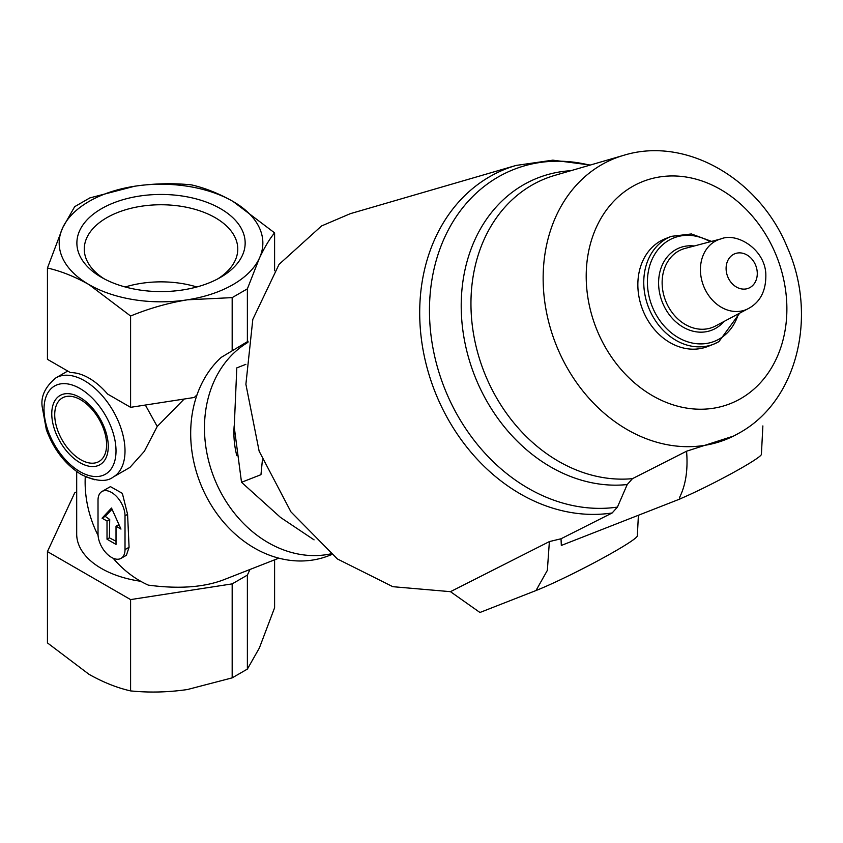 <?xml version="1.0" encoding="UTF-8"?>
<svg xmlns="http://www.w3.org/2000/svg" width="843" height="843" viewBox="0 0 843 843"><rect width="100%" height="100%" fill="white"/><g stroke="black" fill="none" stroke-linecap="round" stroke-linejoin="round"><path stroke-width="1.26" d="M101.529 277.368A84.142 48.578 0 0 0 220.518 277.368A84.142 48.578 0 0 0 220.518 208.674A84.142 48.578 0 0 0 101.529 208.674A84.142 48.578 0 0 0 101.518 277.368A84.142 48.578 0 0 0 101.529 277.368M134.669 186.229A101.824 58.789 180 0 1 233.026 201.445A101.824 58.789 180 0 1 259.381 258.243A101.824 58.789 180 0 1 187.378 299.813A101.824 58.789 180 0 1 89.021 284.597A101.824 58.789 180 0 1 62.656 227.81A101.824 58.789 180 0 1 134.669 186.229C153.984 183.447 172.92 182.994 191.456 184.88C204.954 187.936 218.811 193.468 233.026 201.445L274.597 232.879C269.623 238.843 264.554 247.294 259.381 258.243L247.378 288.843L232.173 297.621L187.378 299.813C168.052 302.995 149.127 308.401 130.591 316.02L89.021 284.597C74.806 276.609 60.949 271.077 47.44 268.021L62.656 227.81L74.669 206.683L89.864 197.905L134.669 186.229M47.44 268.021L47.44 359.329L70.464 372.617A57.282 33.067 60 0 1 107.567 394.039L130.591 407.327L194.311 397.464L197.051 394.787M184.174 399.034L157.219 426.474L144.343 451.321L129.896 467.433L113.152 477.096A57.282 33.067 -120 0 0 113.152 410.962A57.282 33.067 -120 0 0 55.88 377.885C45.343 386.652 40.77 396.189 42.15 406.495L46.333 429.667C53.762 449.73 65.438 464.693 81.328 474.577C95.817 481.395 106.429 482.238 113.152 477.096M94.585 479.73L85.269 476.643A98.642 80.243 -111.4 0 0 98.073 535.453M278.833 558.171L223.395 579.889C203.458 587.402 178.431 589.141 148.294 585.116A98.642 80.243 -111.4 0 1 113.152 558.235M121.065 558.351L126.408 555.263L129.074 547.265L127.588 514.356L122.351 493.366L110.433 486.622L101.971 491.501A19.094 11.022 -120 0 0 98.02 500.247L98.02 534.019A19.094 11.022 -120 0 0 106.355 553.24A19.094 11.022 -120 0 0 121.065 558.351A19.094 11.022 -120 0 0 125.017 549.615L125.017 515.832A19.094 11.022 -120 0 0 116.682 496.622A19.094 11.022 -120 0 0 101.971 491.501M140.676 581.27A84.332 48.683 180 0 1 76.692 534.019L76.692 471.595M145.354 405.04L157.219 426.474M331.668 554.578L328.749 555.716A114.553 93.183 -111.4 0 1 207.526 498.74A114.553 93.183 -111.4 0 1 221.203 357.39L248.105 341.246M330.762 553.862A114.553 93.183 -111.4 0 1 214.017 477.633A114.553 93.183 -111.4 0 1 247.926 342.384M245.85 364.345L236.799 367.885L234.238 427.022L241.519 482.291L260.961 474.683L262.415 459.909M612.155 512.966A181.034 147.251 -111.4 0 1 427.506 369.382A181.034 147.251 -111.4 0 1 516.106 165.428L350.319 213.669L321.541 225.956L279.054 264.375L252.816 319.371L245.893 384.271L259.138 451.163L290.93 511.859L337.379 558.951L392.817 586.686L450.457 591.67L479.93 612.482L535.99 590.543L547.349 570.374L549.383 541.585L561.027 538.772L612.155 512.966L617.434 507.096A177.641 144.49 -111.4 0 1 430.12 326.715A177.641 144.49 -111.4 0 1 589.858 165.175M718.773 341.7A57.914 47.103 -111.4 0 1 713.568 344.207L707.646 346.526A57.914 47.103 -111.4 0 1 642.672 309.771A57.914 47.103 -111.4 0 1 665.422 238.664L671.334 236.346A57.914 47.103 -111.4 0 0 648.583 307.453A57.914 47.103 -111.4 0 0 713.568 344.207L718.921 341.626L739.669 313.185M561.027 538.772L561.322 545.442L680.122 498.93L680.628 498.624L679.469 497.644C685.749 485.199 688.109 469.73 686.56 451.216L632.471 478.645L627.213 484.556L617.434 507.096M680.122 498.93L679.469 497.644M738.9 433.186A151.139 122.941 -111.4 0 1 733.547 436.063L686.56 451.216M762.873 425.926L761.398 454.377A54.1 3.846 152.9 0 1 732.493 473.018A54.1 3.846 152.9 0 1 680.628 498.624M638.404 515.263L637.329 535.885A63.646 4.531 152.9 0 1 598.983 560.173A63.646 4.531 152.9 0 1 535.99 590.532M549.383 541.585L450.457 591.67M241.519 482.291L280.519 517.433L314.07 539.868M236.799 455.673A79.558 64.711 -111.4 0 1 234.185 425.736M249.992 569.468L247.378 575.105L232.173 583.883L130.591 599.594L47.44 551.596L74.669 492.944L76.692 491.775M130.591 599.594L130.591 690.902C117.114 687.856 103.257 682.335 89.021 674.326L47.44 642.903L47.44 551.596M274.597 559.836L274.597 607.761L259.381 647.972L247.378 669.089L232.173 677.867L187.378 689.542C168.052 692.335 149.127 692.788 130.591 690.902M247.378 575.105L247.378 669.089M232.173 583.883L232.173 677.867M130.591 407.327L130.591 316.02M274.597 270.772L274.597 232.879M247.378 341.584L247.378 288.843M232.173 350.361L232.173 297.621M112.066 509.256L105.196 516.359L109.716 519.478L109.39 537.845L116.018 541.259M102.066 518.171L107.019 521.027L107.019 539.214L116.018 544.42L116.018 526.232L120.97 529.088L111.518 508.044L102.066 518.171L105.196 516.359M107.019 521.027L109.716 519.478M107.019 539.214L109.39 537.845M116.018 526.232L118.294 524.915L119.39 525.558M196.84 286.978A76.745 44.31 0 0 0 125.207 286.978M217.779 278.875A76.745 44.31 0 0 0 237.768 249.064A76.745 44.31 0 0 0 161.024 204.754A76.745 44.31 0 0 0 84.279 249.064A76.745 44.31 0 0 0 104.258 278.875M750.122 287.463A18.546 15.079 -111.4 0 1 726.118 269.317A18.546 15.079 -111.4 0 1 748.837 256.209A18.546 15.079 -111.4 0 1 750.122 287.463M749.121 308.159A37.598 30.58 -111.4 0 1 748.331 308.601A37.598 30.58 -111.4 0 1 703.557 285.925A37.598 30.58 -111.4 0 1 721.028 238.885L685.064 248.422A41.855 34.047 -111.4 0 0 665.612 300.782A41.855 34.047 -111.4 0 0 715.454 326.02L749.322 308.043C760.902 301.33 766.403 289.739 765.802 273.258C764.137 248.453 736.371 232.32 721.028 238.885M723.821 321.594A44.205 35.954 -111.4 0 1 715.855 328.233A44.205 35.954 -111.4 0 1 660.332 296.125A44.205 35.954 -111.4 0 1 694.21 245.987M738.415 313.859A55.554 45.185 -111.4 0 1 719.364 338.949A55.554 45.185 -111.4 0 1 647.698 287.979A55.554 45.185 -111.4 0 1 710.185 241.762M740.786 398.581A119.369 97.093 -111.4 0 1 586.317 281.804A119.369 97.093 -111.4 0 1 732.504 197.399A119.369 97.093 -111.4 0 1 740.786 398.581M623.63 155.344C686.645 135.797 759.975 179.749 787.33 247.442C817.636 315.05 798.015 400.457 739.459 432.88L733.547 436.063A151.139 122.941 -111.4 0 1 555.727 343.818A151.139 122.941 -111.4 0 1 623.63 155.344L554.873 175.355A157.599 128.189 -111.4 0 0 476.801 349.329A157.599 128.189 -111.4 0 0 632.471 478.645M627.213 484.556A161.002 130.96 -111.4 0 1 464.177 338.738A161.002 130.96 -111.4 0 1 570.88 170.697M80.654 459.667A36.67 21.17 -120 0 0 103.12 427.717A36.67 21.17 -120 0 0 58.199 401.784A36.67 21.17 -120 0 0 80.654 459.667M80.011 462.712A39.948 23.067 -120 0 0 104.479 427.907A39.948 23.067 -120 0 0 55.554 399.656A39.948 23.067 -120 0 0 80.011 462.712M80.011 471.669A50.917 29.4 -120 0 0 111.192 427.306A50.917 29.4 -120 0 0 48.841 391.31A50.917 29.4 -120 0 0 80.011 471.669M125.017 549.615L129.074 547.265M125.017 515.832L127.588 514.356M711.566 241.393L691.408 233.954L671.334 236.346M516.106 165.428L552.85 160.159L590.3 165.038M67.735 371.036L55.88 377.885"/></g></svg>
